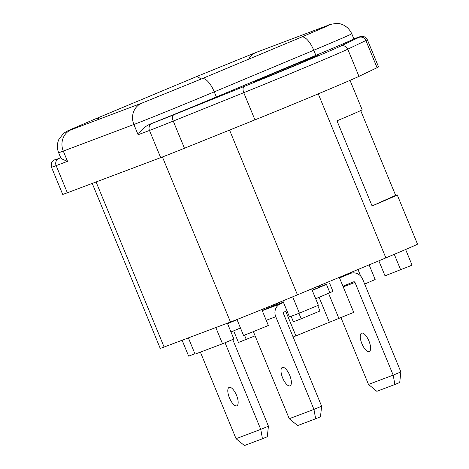 <?xml version="1.0" encoding="UTF-8"?>
<svg xmlns="http://www.w3.org/2000/svg" width="469" height="469" viewBox="0 0 469 469"><rect width="100%" height="100%" fill="white"/><g stroke="black" fill="none" stroke-linecap="round" stroke-linejoin="round"><path stroke-width="0.7" d="M339.286 277.343L353.726 312.372L293.119 337.012M319.084 297.299L329.32 322.133M285.779 311.322L295.933 335.951M273.374 304.815L273.703 305.612M292.679 296.83L299.41 313.169L289.449 316.921L282.848 300.905M311.627 288.91L318.363 305.243L299.41 313.169M357.988 269.523L360.708 276.112M369.132 264.862L375.165 279.489L364.659 284.062M344.463 275.18L344.633 275.596M261.796 309.552L268.356 325.468L251.56 332.369L243.546 335.452L236.98 319.518M194.911 353.749L188.644 356.135L182.095 340.254M188.368 337.891L195.063 354.124L222.517 343.783L215.822 327.55M227.359 323.2L233.884 339.028L222.517 343.783M405.621 249.508L412.081 265.178L385.02 275.836L378.829 260.811M394.282 254.333L400.708 269.933M55.553 159.349A5.546 5.405 64.4 0 1 55.834 159.226L53.308 160.609C54.029 160.111 50.265 161.752 51.479 167.204L62.682 194.377A66.551 0.832 -22.4 0 0 67.354 192.788L56.157 165.616L67.518 161.336C62.606 159.431 60.343 158.246 60.741 157.772M67.354 192.788L160.674 157.637A66.551 0.832 157.6 0 0 184.452 148.251L173.254 121.078A66.551 0.832 157.6 0 1 149.476 130.464L138.115 134.744C141.081 129.884 145.091 126.331 150.139 124.092L152.103 123.353A61.005 0.762 157.6 0 0 173.899 114.753A5.546 3.007 68.1 0 0 173.254 121.078L243.757 92.68A74.313 0.932 -22.4 0 0 347.764 49.192L365.884 40.527A5.546 5.405 -115.6 0 0 358.767 37.45L340.646 46.109A5.546 5.405 64.4 0 1 347.764 49.192L358.967 76.365L377.082 67.7L365.884 40.527A66.551 0.832 157.6 0 0 367.344 39.724L378.547 66.897A66.551 0.832 157.6 0 1 377.082 67.7M356.141 38.048A5.546 5.136 69.4 0 0 355.977 38.106A5.546 5.136 69.4 0 0 355.819 38.171L353.866 38.898A66.551 0.832 157.6 0 1 315.872 55.377L216.379 96.977A66.551 0.832 157.6 0 1 150.139 124.092M256.361 81.073A34.384 0.428 -22.4 0 0 291.818 66.745A34.384 0.428 -22.4 0 0 317.525 55.694A34.384 0.428 -22.4 0 0 315.109 56.509A34.384 0.428 157.6 0 0 279.26 71.001A34.384 0.428 157.6 0 0 253.952 81.899A34.384 0.428 157.6 0 0 256.361 81.073M184.452 148.251L254.96 119.853A74.313 0.932 -22.4 0 0 358.967 76.365M372.075 205.92A55.459 0.698 -22.4 0 0 397.237 194.905A55.459 0.698 -22.4 0 0 395.637 195.38L372.075 205.92L336.994 120.814A55.459 0.698 -22.4 0 0 362.156 109.799L350.026 80.369M395.637 195.38L360.684 110.584M92.235 183.414L160.216 348.35A55.459 0.698 -22.4 0 0 164.109 347.031L230.467 322.033A55.459 0.698 -22.4 0 0 297.452 294.837L385.858 257.868A55.459 0.698 -22.4 0 0 417.521 244.12L397.237 194.905M318.187 286.166L318.721 287.462L312.161 290.2M317.718 305.512L319.969 310.976L301.209 318.82L293.365 321.775L291.108 316.299M301.209 318.82L298.952 313.345M283.364 302.153L277.712 304.281L277.267 303.209M255.089 335.827L238.457 342.458L233.668 330.833M246.301 339.503L244.507 335.142M231.827 321.517L227.377 323.241M400.872 371.923L393.198 375.136L394.88 384.516L399.711 382.493L400.872 371.923L362.666 279.231A10.095 9.345 69.4 0 0 350.49 273.392A10.095 9.345 69.4 0 0 350.202 273.503L339.386 277.578M339.544 277.965L350.202 273.503M394.88 384.516L376.836 391.31L368.493 384.439L393.198 375.136L354.992 282.438A1.108 1.026 -110.6 0 0 353.626 281.81L342.968 286.266M368.951 341.033A9.984 3.77 -112.7 0 0 361.57 333.154A9.984 3.77 -112.7 0 0 361.892 343.689A9.984 3.77 -112.7 0 0 369.273 351.574A9.984 3.77 -112.7 0 0 368.951 341.033M368.493 384.439L340.986 317.706M266.228 320.304L275.754 316.716A10.095 9.345 -110.6 0 1 280.532 303.777L283.516 302.528M315.678 298.741L329.889 292.715L326.465 284.413L312.254 290.434M318.592 287.151L326.465 284.413M329.525 283.059L332.949 291.36L329.889 292.715M262.159 310.437L277.595 304M275.754 316.716L313.96 409.408L321.634 406.201L283.428 313.503A1.108 1.026 69.4 0 1 283.956 312.084L286.94 310.836M321.634 406.201L320.474 416.765L315.643 418.788L313.96 409.408L289.256 418.717L253.366 331.642M282.655 377.967A9.984 3.77 67.3 0 1 282.332 367.426A9.984 3.77 67.3 0 1 289.713 375.306A9.984 3.77 67.3 0 1 290.035 385.846A9.984 3.77 67.3 0 1 282.655 377.967M289.256 418.717L297.598 425.582L315.643 418.788M237.05 319.682L227.547 323.657M230.971 331.958L240.474 327.989M268.438 426.169L267.277 436.733L262.441 438.755L260.764 429.375L268.438 426.169L232.724 339.515M229.452 397.935A9.984 3.77 67.3 0 1 229.13 387.394A9.984 3.77 67.3 0 1 236.511 395.273A9.984 3.77 67.3 0 1 236.833 405.814A9.984 3.77 67.3 0 1 229.452 397.935M225.05 342.728L260.764 429.375L236.054 438.685L200.374 352.125M236.054 438.685L244.402 445.55L262.441 438.755M324.507 283.522L325.005 284.736M328.535 293.295L338.929 318.515M67.518 161.336L63.292 151.082A66.551 0.832 157.6 0 1 58.619 152.665L60.741 157.83M173.899 114.753L244.402 86.355A5.546 3.007 68.1 0 0 243.757 92.68L254.96 119.853M244.402 86.355A68.767 0.862 -22.4 0 0 340.646 46.109M160.674 157.637L149.476 130.464A5.546 5.136 -110.6 0 1 152.103 123.353M216.379 96.977L214.269 91.854A66.551 0.832 157.6 0 1 133.888 124.49A16.638 15.407 -110.6 0 1 142.236 102.975L201.969 78.722A16.638 6.285 -112.7 0 1 214.269 91.854L313.755 50.247A16.638 6.285 -112.7 0 0 301.456 37.115L201.969 78.722M138.115 134.744L133.888 124.49L63.292 151.082A16.638 15.407 -110.6 0 1 71.64 129.567L142.236 102.975M315.872 55.377L313.755 50.247A66.551 0.832 157.6 0 0 351.756 33.756L353.872 38.898L361.37 36.342C360.503 36.5 364.349 34.987 367.344 39.724M99.334 119.138A16.638 6.285 67.3 0 0 96.081 118.604L195.567 77.004L256.408 52.305A16.638 15.407 69.4 0 0 248.64 59.205M195.567 77.004A16.638 6.285 67.3 0 1 200.92 79.155M256.408 52.305L326.999 25.713A16.638 15.407 69.4 0 0 323.129 27.911M355.819 38.171A61.005 0.762 157.6 0 1 358.767 37.45M55.834 159.226A61.005 0.762 -22.4 0 0 58.777 158.504L60.724 157.777M51.479 167.204A66.551 0.832 -22.4 0 0 56.157 165.616A5.546 5.136 -110.6 0 1 58.777 158.504M385.858 257.868L318.252 93.853M164.109 347.031L96.081 181.966M230.467 322.033L162.432 156.968M297.452 294.837L229.552 130.089M354.992 282.438L343.22 286.876M262.253 310.66L280.532 303.777M328.312 25.584L301.456 37.115M351.756 33.756C347.605 25.004 339.837 23.204 336.636 23.45C331.284 24.077 328.071 24.834 326.999 25.713M69.494 130.353L71.64 129.567M96.081 118.604L67.946 130.704L63.649 133.284L58.953 139.211C56.954 143.649 56.843 148.134 58.619 152.665M339.386 277.572L350.49 273.392"/></g></svg>
